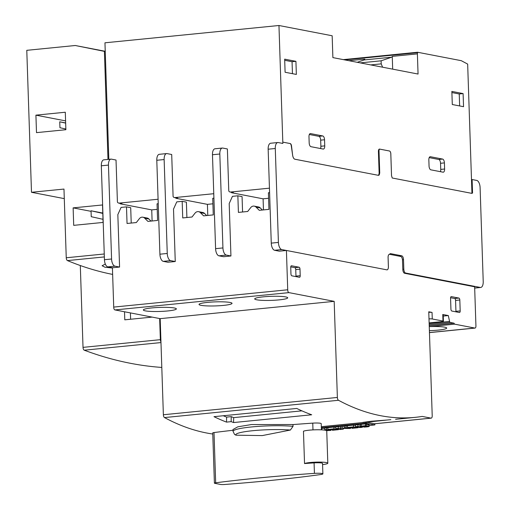 <?xml version="1.0" encoding="UTF-8"?>
<svg xmlns="http://www.w3.org/2000/svg" width="510" height="510" viewBox="0 0 510 510"><rect width="100%" height="100%" fill="white"/><g stroke="black" fill="none" stroke-linecap="round" stroke-linejoin="round"><path stroke-width="0.76" d="M429.248 326.298L430.128 326.578A16.518 2.027 -1.9 0 1 446.69 328.051A16.518 2.027 -1.9 0 1 438.071 330.123A16.518 2.027 -1.9 0 1 429.388 330.652M263.326 296.839A16.518 2.027 -1.9 0 1 287.716 297.808A16.518 2.027 -1.9 0 1 279.097 299.88A16.518 2.027 -1.9 0 1 254.707 298.905A16.518 2.027 -1.9 0 1 263.326 296.839M207.647 302.373A16.518 2.027 -1.9 0 1 232.037 303.348A16.518 2.027 -1.9 0 1 223.418 305.413A16.518 2.027 -1.9 0 1 199.027 304.445A16.518 2.027 -1.9 0 1 207.647 302.373M151.967 307.906A16.518 2.027 -1.9 0 1 176.358 308.881A16.518 2.027 -1.9 0 1 167.739 310.953A16.518 2.027 -1.9 0 1 143.348 309.978A16.518 2.027 -1.9 0 1 151.967 307.906M235.996 435.189L262.236 435.591L290.4 430.038A32.589 3.997 -1.9 0 0 252.82 430.701A32.589 3.997 -1.9 0 0 235.996 435.189L234.549 434.437L233.057 431.39A35.235 4.316 -1.9 0 1 233.057 431.377A35.235 4.316 -1.9 0 1 251.443 426.959A35.235 4.316 -1.9 0 1 293.033 426.328L292.969 424.581A295.743 36.255 178.1 0 1 312.757 423.128L312.981 429.898L312.757 423.128A6.604 0.81 178.1 0 1 321.211 423.631L321.415 429.847M233.057 431.377L232.993 429.509L237.832 426.819L251.366 424.556L293.511 424.537M304.534 463.558L303.463 431.231A11.889 1.46 -1.9 0 1 309.175 430.179A11.889 1.46 -1.9 0 1 326.738 430.88L327.809 463.207A11.889 1.46 178.1 0 0 310.252 462.506A11.889 1.46 178.1 0 0 304.534 463.558A295.743 36.255 -1.9 0 1 314.077 462.882L314.077 462.882A6.604 0.81 -1.9 0 1 322.53 463.38L322.881 473.866A6.604 0.81 -1.9 0 1 320.516 474.568A295.743 36.255 -1.9 0 1 224.534 484.5A3.302 0.408 -1.9 0 1 220.549 484.443L214.799 483.333A3.302 0.408 -1.9 0 1 214.398 483.155A3.302 0.408 -1.9 0 1 215.673 482.791A295.743 36.255 -1.9 0 1 314.428 473.369A6.604 0.81 -1.9 0 1 322.881 473.866M322.569 464.591A11.889 1.46 178.1 0 0 327.809 463.207M290.4 430.038L293.033 426.328M371.49 421.222L387.122 420.017L368.239 422.019L362.839 422.382L371.49 421.222M390.826 419.666L387.122 420.017M65.427 129.757L65.401 128.934M112.43 268.018L104.971 267.221L102.096 265.742L105.321 264.072M80.306 265.531L83.022 347.367A2.639 1.243 84.3 0 0 84.258 350.198A1100.982 518.154 84.3 0 0 161.797 367.429M64.285 198.626L31.492 192.295L63.973 189.063L66.249 257.767A2.639 1.243 84.3 0 0 67.46 260.591A880.789 414.528 84.3 0 0 112.64 274.412M108.821 159.33L105.245 51.535L75.257 45.505L26.781 50.324L31.492 192.295M75.257 45.505L105.239 51.293M212.772 434.023A522.89 246.088 -95.7 0 1 164.507 417.575A2.633 1.237 -95.7 0 1 163.372 414.751L160.956 341.91A2.639 1.243 -95.7 0 1 160.357 339.679L159.655 318.552L114.967 309.927A2.308 1.084 -95.7 0 1 113.724 307.084L112.417 267.769L119.576 267.055L117.835 214.633L121.087 207.411L126.499 206.875L127.047 223.469L136.329 222.551L139.306 218.745A4.265 3.723 100.9 0 1 142.921 217.215A4.265 3.723 100.9 0 1 144.719 218.21L147.932 221.397L157.596 220.435L157.048 203.834L158.234 203.719M277.784 142.532L270.651 143.24A6.604 3.111 84.3 0 0 268.152 149.207L271.269 243.123A6.604 3.111 84.3 0 0 274.641 250.289L279.263 251.181L286.397 250.467L281.775 249.575A6.604 3.111 -95.7 0 1 278.403 242.416L275.285 148.499A6.604 3.111 -95.7 0 1 277.784 142.532A6.604 3.111 -95.7 0 1 278.224 142.551L282.852 143.444L278.957 25.5L332.163 35.77L332.883 57.611L418.06 74.046L417.39 53.881A2.454 1.154 84.3 0 0 417.556 52.683L417.543 52.243L461.282 60.684L467.664 64.088L471.954 193.386L392.235 178.009L391.527 175.701L390.807 153.861A2.639 1.243 84.3 0 0 389.455 150.998L379.574 149.092A2.639 1.243 84.3 0 0 379.504 149.079L379.312 149.098M107.986 159.413L104.403 51.376M152.159 317.105L124.784 319.827L124.516 311.769M130.407 312.904L130.617 319.247M65.879 129.712L36.497 132.632L35.917 115.158L65.299 112.238L65.879 129.712M65.586 120.883L35.917 115.158M102.516 204.956L103.096 222.43L73.708 225.35L73.128 207.876L102.516 204.956M91.067 211.338L73.128 207.876M65.86 129.036L59.944 127.717L59.746 121.807L65.656 122.948M65.662 123.127L59.746 121.807M102.797 213.403L91.048 210.783L91.239 216.693L102.994 219.313M91.048 210.783L102.784 213.052M160.956 341.91L160.185 318.648L159.655 318.552M459.822 299.988L460.186 310.909A1.759 0.829 -95.7 0 1 459.516 312.502A1.759 0.829 -95.7 0 1 459.402 312.496L451.828 311.036A1.759 0.829 -95.7 0 1 450.929 309.124L450.566 298.203A1.759 0.829 -95.7 0 1 451.235 296.61A1.759 0.829 -95.7 0 1 451.35 296.616L458.923 298.076A1.759 0.829 -95.7 0 1 459.822 299.988L455.57 300.409L455.927 311.329A1.759 0.829 -95.7 0 1 455.914 311.82M299.995 269.146L300.212 275.7A1.759 0.829 -95.7 0 1 299.542 277.287A1.759 0.829 -95.7 0 1 299.427 277.287L291.86 275.821A1.759 0.829 -95.7 0 1 290.955 273.915L290.738 267.361A1.759 0.829 -95.7 0 1 291.408 265.774A1.759 0.829 -95.7 0 1 291.522 265.774L299.096 267.24A1.759 0.829 -95.7 0 1 299.995 269.146L295.743 269.567L295.959 276.12A1.759 0.829 -95.7 0 1 295.94 276.611M428.782 312.305A3.525 0.433 -1.9 0 1 432.046 312.426L428.763 311.788L432.212 415.758A2.639 1.243 -95.7 0 1 431.211 418.143A2.639 1.243 -95.7 0 1 431.039 418.136L422.203 416.428A522.89 246.088 -95.7 0 1 415.127 417.352A522.89 246.088 -95.7 0 1 338.506 400.28A2.633 1.237 -95.7 0 1 337.371 397.456L334.184 301.353L288.966 292.625A2.308 1.084 -95.7 0 1 287.723 289.782L286.416 250.467L386.835 269.847A3.525 1.657 84.3 0 0 387.071 269.854A3.525 1.657 84.3 0 0 388.403 266.673L388.097 257.499A3.525 1.657 -95.7 0 1 389.43 254.318A3.525 1.657 -95.7 0 1 389.665 254.331L400.707 256.46A3.525 1.657 -95.7 0 1 402.505 260.285L402.811 269.458A3.525 1.657 84.3 0 0 404.608 273.277L474.638 286.786L475.938 326.1A2.422 1.141 -95.7 0 1 475.02 328.083A2.422 1.141 -95.7 0 1 474.753 328.045L454.563 324.15L454.008 323.174L450.222 322.441A1.53 0.72 -95.7 0 1 449.565 321.447L448.322 315.562L442.769 314.491A3.525 0.433 -1.9 0 1 443.196 314.683L443.413 321.236A3.525 0.433 -1.9 0 1 441.577 321.676L429.133 322.913M428.999 318.858A3.525 0.433 -1.9 0 1 432.263 318.979L442.986 321.045A3.525 0.433 -1.9 0 1 443.413 321.236M230.934 255.982L226.306 255.089A6.604 3.111 -95.7 0 1 222.934 247.93L219.816 154.014A6.604 3.111 -95.7 0 1 222.322 148.047L214.971 148.78A6.604 3.111 84.3 0 0 212.472 154.74L215.59 248.663A6.604 3.111 84.3 0 0 218.962 255.822L223.584 256.715L230.934 255.982L229.194 203.566L232.445 196.337L237.858 195.802L238.412 212.402L247.688 211.478L250.665 207.678A4.265 3.723 100.9 0 1 254.28 206.142A4.265 3.723 100.9 0 1 256.077 207.136L259.29 210.324L268.955 209.361L268.407 192.761L269.592 192.646M175.255 261.522L170.627 260.629A6.604 3.111 -95.7 0 1 167.255 253.464L164.137 159.547A6.604 3.111 -95.7 0 1 166.642 153.58L159.292 154.313A6.604 3.111 84.3 0 0 156.793 160.28L159.91 254.197A6.604 3.111 84.3 0 0 163.276 261.356L167.905 262.248L175.255 261.522L173.515 209.1L176.766 201.877L182.178 201.335L182.727 217.936L192.009 217.011L194.986 213.212A4.265 3.723 100.9 0 1 198.6 211.675A4.265 3.723 100.9 0 1 200.398 212.67L203.611 215.857L213.276 214.901L212.727 198.301L213.913 198.18M113.724 307.084L287.723 289.782M114.967 309.927L288.966 292.625M160.185 318.648L334.184 301.353M163.372 414.751L337.371 397.456M311.686 414.783L233.58 422.548A522.89 246.088 -95.7 0 1 231.157 421.642L226.516 422.108A522.89 246.088 -95.7 0 1 213.99 416.67L296.737 408.446A522.89 246.088 84.3 0 0 311.686 414.783M321.313 426.742L366.722 422.229L374.589 423.746A2.639 1.243 84.3 0 0 374.761 423.753A2.639 1.243 84.3 0 0 374.933 423.714M443.247 316.072L448.322 315.562M429.152 323.474L449.565 321.447M429.19 324.532L450.222 322.441M429.452 332.545L474.753 328.045M389.43 254.318L389.411 254.324A3.525 1.657 84.3 0 0 389.411 254.324A3.525 1.657 84.3 0 0 388.078 257.505L388.384 266.679A3.525 1.657 -95.7 0 1 387.058 269.86M430.128 326.578L454.563 324.15M429.222 325.635L454.008 323.174M290.757 266.87L294.844 267.661A1.759 0.829 -95.7 0 1 295.743 269.567M450.585 297.712L454.671 298.503A1.759 0.829 -95.7 0 1 455.57 300.409M131.217 223.055L130.707 207.685L126.499 206.875M151.011 221.091L148.926 219.019A4.265 3.723 -79.1 0 0 147.122 218.025L142.921 217.215M144.719 218.21L148.926 219.019M186.896 217.521L186.386 202.145L182.178 201.335M206.69 215.551L204.606 213.486A4.265 3.723 -79.1 0 0 202.801 212.491L198.6 211.675M200.398 212.67L204.606 213.486M242.575 211.988L242.065 196.611L237.858 195.802M262.369 210.018L260.285 207.946A4.265 3.723 -79.1 0 0 258.487 206.952L254.28 206.142M256.077 207.136L260.285 207.946M301.914 410.85L233.669 417.633L231.247 416.644L226.606 417.103L223.278 415.752M231.247 416.644L231.157 421.642M226.606 417.103L226.516 422.108M233.669 417.633L233.58 422.548M324.857 430.159L327.605 430.281L324.768 429.732L326.445 429.567L330.92 430.427L326.534 430.625M327.873 428.107L326.387 427.82L326.445 429.567M326.387 427.82L324.711 427.986L324.768 429.732M324.723 428.406L321.753 428.279L321.804 429.866M321.753 428.279L321.37 428.317M330.901 429.86L330.92 430.427M346.022 427.622L350.504 428.483L342.682 428.464L343.281 429.203L340.329 429.496L335.848 428.629L338.245 428.394L341.203 428.961L340.559 428.164L342.121 428.005L347.367 428.349L344.416 427.782L346.022 427.622L345.965 425.869L344.358 426.028L344.416 427.782M344.371 426.411L342.063 426.258L342.121 428.005M342.063 426.258L340.501 426.417L340.559 428.164M340.521 427.099L338.187 426.647L338.245 428.394M338.187 426.647L335.79 426.883L335.848 428.629M343.255 428.502L343.281 429.203M350.485 427.909L350.504 428.483M347.457 426.162L345.965 425.869M357.931 426.436L362.412 427.297L360.009 427.539L355.527 426.672L357.931 426.436L357.873 424.69L355.47 424.926L355.527 426.672M362.387 426.672L362.412 427.297M360.105 425.117L357.873 424.69M365.53 425.71L366.454 425.888A9.722 1.192 178.1 0 0 363.656 426.079A2.767 0.338 178.1 0 0 362.648 426.207L363.286 426.334A43.337 5.31 178.1 0 0 365.727 426.232A3.806 0.465 -1.9 0 1 368.041 426.207L369.189 426.424A3.105 0.382 -1.9 0 1 368.105 426.736A9.123 1.116 -1.9 0 1 364.242 427.106L363.381 426.94A7.325 0.899 178.1 0 0 366.339 426.698L363.649 426.647A3.952 0.484 -1.9 0 1 361.329 426.66A2.735 0.338 -1.9 0 1 360.143 426.436A3.36 0.414 -1.9 0 1 361.258 426.099A11.966 1.466 -1.9 0 1 365.53 425.71L365.472 423.963A11.966 1.466 178.1 0 0 361.201 424.352L361.258 426.099M361.201 424.352A3.36 0.414 178.1 0 0 360.085 424.69L360.143 426.436M368.041 426.207L367.984 424.46L369.132 424.677L369.189 426.424M367.984 424.46A3.806 0.465 178.1 0 0 366.403 424.454M365.472 423.963L366.397 424.142L366.454 425.888M358.065 427.731L351.976 428.336L354.858 427.813L349.86 427.794L353.073 427.469L352.021 427.265L347.501 427.476L353.583 426.87L358.065 427.731L358.045 427.163M347.501 427.476L347.444 425.722L353.526 425.123L355.489 425.499M353.526 425.123L353.583 426.87M338.487 429.681L332.399 430.281L335.28 429.764L330.276 429.739L333.495 429.42L332.437 429.216L327.917 429.42L334.005 428.814L338.487 429.681L338.468 429.133M327.917 429.42L327.86 427.673L333.948 427.068L335.809 427.425M333.948 427.068L334.005 428.814M369.163 425.531L374.882 424.9L365.594 423.306L321.345 427.705M314.428 473.369L314.077 462.882L314.428 473.369M233.019 430.261A295.743 36.255 178.1 0 0 214.009 432.556A3.302 0.408 178.1 0 0 212.734 432.92L214.398 483.155M471.941 192.958L472.553 193.073L472.107 179.533L476.729 180.425A6.604 3.111 -95.7 0 1 480.101 187.584L483.219 281.507A6.604 3.111 -95.7 0 1 480.72 287.468A6.604 3.111 -95.7 0 1 480.28 287.449L405.622 273.041A3.525 1.657 -95.7 0 1 403.824 269.223L403.506 259.615A3.525 1.657 84.3 0 0 401.708 255.797L390.666 253.661A3.525 1.657 84.3 0 0 390.437 253.655A3.525 1.657 84.3 0 0 389.583 254.318M379.134 173.056L379.74 172.992L379.013 151.151A2.639 1.243 -95.7 0 1 379.504 149.079M378.694 174.962L379.179 175.058L379.74 172.992M282.808 142.137L289.954 143.514A2.722 1.281 -95.7 0 1 291.293 145.943L292.644 155.32L291.522 145.981A2.684 1.262 84.3 0 0 290.184 143.552L282.827 142.137M119.576 267.055L114.948 266.163A6.604 3.111 -95.7 0 1 111.575 259.003L108.458 165.081A6.604 3.111 -95.7 0 1 110.957 159.12A6.604 3.111 -95.7 0 1 111.397 159.139L116.025 160.032L117.415 202.049A2.199 1.925 100.9 0 0 119.2 203.107L121.928 203.63A2.199 1.925 100.9 0 1 121.444 203.611L118.709 203.082M112.436 267.763L107.814 266.87A6.604 3.111 -95.7 0 1 104.442 259.711L101.324 165.795A6.604 3.111 -95.7 0 1 103.823 159.828L110.957 159.12M166.642 153.58A6.604 3.111 -95.7 0 1 167.076 153.606L171.704 154.498L173.094 196.509A2.199 1.925 100.9 0 0 174.879 197.568L177.614 198.097A2.199 1.925 100.9 0 1 177.123 198.078L174.388 197.548M222.322 148.047A6.604 3.111 -95.7 0 1 222.755 148.066L227.383 148.958L228.773 190.976A2.199 1.925 100.9 0 0 230.558 192.034L233.293 192.563A2.199 1.925 100.9 0 1 232.802 192.538L230.067 192.015M471.501 179.59L472.107 179.533M157.227 209.349L151.738 209.891L152.101 220.983M120.175 203.369L120.188 203.809L121.928 203.63M120.188 203.809L151.738 209.891M158.087 199.238L119.2 203.107M175.854 197.829L175.873 198.269L177.614 198.097M212.906 203.809L207.417 204.357L207.78 215.443M175.873 198.269L207.417 204.357M213.766 193.704L174.879 197.568M231.534 192.295L231.553 192.735L233.293 192.563M268.585 198.275L263.096 198.823L263.466 209.91M231.553 192.735L263.096 198.823M269.446 188.171L230.558 192.034M105.245 51.535L104.958 42.802L278.957 25.5M391.527 175.701L390.826 153.861A2.639 1.243 84.3 0 0 389.474 150.998L379.593 149.086A2.639 1.243 84.3 0 0 379.414 149.079A2.639 1.243 84.3 0 0 378.42 151.464L379.14 173.304L378.586 175.37L294.863 159.222A4.609 2.167 -95.7 0 1 292.644 155.32M378.567 175.37L294.882 159.216A4.609 2.167 -95.7 0 1 292.663 155.32M392.235 178.009L391.553 175.701M343.319 59.625L417.543 52.243M344.817 59.912L417.556 52.683M444.408 162.9L444.612 169.014A3.525 1.657 -95.7 0 1 443.279 172.195A3.525 1.657 -95.7 0 1 443.043 172.182L430.848 169.83A3.525 1.657 -95.7 0 1 429.05 166.011L428.846 159.898A3.525 1.657 -95.7 0 1 430.179 156.71A3.525 1.657 -95.7 0 1 430.414 156.723L442.61 159.075A3.525 1.657 -95.7 0 1 444.408 162.9L440.538 163.283L440.742 169.397A3.525 1.657 -95.7 0 1 440.385 171.672M324.538 139.766L324.742 145.879A3.525 1.657 -95.7 0 1 323.404 149.06A3.525 1.657 -95.7 0 1 323.174 149.054L310.979 146.695A3.525 1.657 -95.7 0 1 309.181 142.876L308.977 136.763A3.525 1.657 -95.7 0 1 310.309 133.582A3.525 1.657 -95.7 0 1 310.539 133.594L322.741 135.947A3.525 1.657 -95.7 0 1 324.538 139.766L320.669 140.148L320.873 146.268A3.525 1.657 -95.7 0 1 320.509 148.537M451.86 91.418L463.106 93.591L463.545 106.692L452.293 104.525L451.86 91.418M284.669 59.154L295.921 61.328L296.355 74.428L285.103 72.261L284.669 59.154M471.935 193.392L392.254 178.009M348.885 60.696L364.803 59.115A2.454 1.154 -95.7 0 1 364.204 59.931L391.654 57.203A2.454 1.154 84.3 0 0 392.254 56.38L417.39 53.881M382.596 67.199L381.219 63.865L381.117 60.811L391.654 57.203M392.681 69.15L392.254 56.38M370.725 64.91L381.219 63.865M360.232 62.883L381.117 60.811M364.204 59.931L357.255 62.309M284.707 60.295L292.051 61.71L292.453 73.676M292.051 61.71L295.921 61.328M451.892 92.552L459.242 93.974L459.637 105.94M459.242 93.974L463.106 93.591M309.334 134.493L318.871 136.329A3.525 1.657 -95.7 0 1 320.669 140.148M429.21 157.622L438.74 159.464A3.525 1.657 -95.7 0 1 440.538 163.283M83.022 347.367L160.357 339.679M84.258 350.198L160.975 342.573M67.46 260.591L104.346 256.919M66.249 257.767L104.25 253.986M432.046 312.426L432.263 318.979M442.769 314.491L442.986 321.045M164.507 417.575L338.506 400.28M374.589 423.746L431.039 418.136M294.844 267.661L299.096 267.24M295.959 276.12L300.212 275.7M454.671 298.503L458.923 298.076M455.927 311.329L460.186 310.909M365.594 423.306L365.562 422.344M366.786 423.313L366.754 422.235M374.78 424.849L374.742 423.759L431.211 418.143M214.009 432.556L215.673 482.791M390.207 253.706L390.666 253.661M398.763 256.09L401.708 255.797M402.466 259.717L403.506 259.615M402.804 269.325L403.824 269.223M404.328 273.169L405.622 273.041M474.676 288.003L480.28 287.449M378.414 151.215L379.013 151.151M274.641 250.289L281.775 249.575M271.269 243.123L278.403 242.416M104.442 259.711L111.575 259.003M107.814 266.87L114.948 266.163M268.152 149.207L275.285 148.499M101.324 165.795L108.458 165.081M156.793 160.28L164.137 159.547M159.91 254.197L167.255 253.464M163.276 261.356L170.627 260.629M212.472 154.74L219.816 154.014M215.59 248.663L222.934 247.93M218.962 255.822L226.306 255.089M318.871 136.329L322.741 135.947M310.08 133.639L310.539 133.594M320.873 146.268L324.742 145.879M438.74 159.464L442.61 159.075M429.956 156.768L430.414 156.723M440.742 169.397L444.612 169.014M415.127 417.352L395.588 419.296M368.239 422.019L321.313 426.685M475.02 328.083L429.458 332.616M374.844 423.746L374.882 424.9M480.72 287.468L474.676 288.073"/></g></svg>
